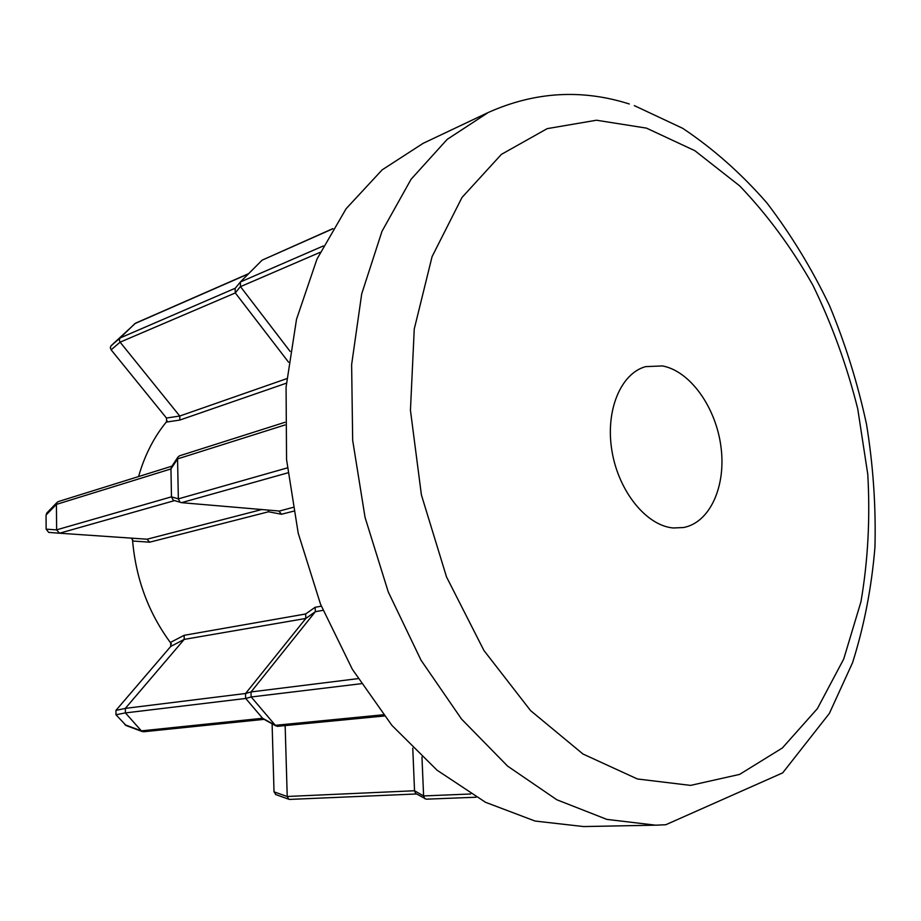 <?xml version="1.0" encoding="UTF-8"?>
<svg xmlns="http://www.w3.org/2000/svg" width="921" height="921" viewBox="0 0 921 921"><rect width="100%" height="100%" fill="white"/><g stroke="black" fill="none" stroke-linecap="round" stroke-linejoin="round"><path stroke-width="1.38" d="M286.373 383.182L179.86 420.045L166.643 422.048L166.471 418.042L111.13 349.842L110.324 347.678L111.073 345.743L135.571 323.156L248.705 273.618M288.572 362.218L235.316 292.936L120.098 342.163L119.258 339.987L120.075 337.972L235.316 288.215M262.6 718.276L245.711 698.463L125.417 712.912L141.385 730.86L262.6 718.276L277.29 726.347L384.253 715.997M673.297 527.975L683.463 527.537C710.149 522.587 726.324 485.908 720.936 446.535C715.813 407.163 690.117 371.013 662.429 365.936L645.667 366.627C620.65 373.373 605.051 410.893 612.005 451.29C618.728 491.71 646.577 525.787 673.297 527.975M658.031 825.124L583.626 826.563L535.078 821.048L485.528 802.295L437.049 770.198L391.886 725.357L352.329 669.256L320.52 604.188L298.197 533.132L286.558 459.567L286.074 387.142L296.516 319.299L316.997 259.043L346.123 208.71L382.134 169.867L423.153 143.319L488.303 112.466L447.157 139.393L411.077 179.261L381.996 231.298L361.7 293.891L351.626 364.635L352.674 440.365L365.061 517.429L388.271 591.95L421.047 660.23L461.559 719.094L507.598 766.111L556.802 799.75L606.858 819.391L655.683 825.181L665.353 824.756M171.421 643.963C148.638 613.547 135.663 578.63 132.474 539.211M138.576 476.56C144.712 455.02 154.244 436.496 167.173 420.966M126.142 725.541L116 714.777L115.942 710.39L170.719 646.45L170.753 642.271L184.154 635.306L305.622 613.985L315.166 607.273L315.339 611.694L251.076 691.936L358.016 678.627M287.836 472.841L181.483 502.67L278.879 510.994L281.492 514.24L268.541 511.777L268.115 510.073M268.541 511.777L149.651 542.181L133.154 541.041L131.507 538.336M279.316 511.074L292.855 507.436M284.934 424.972L177.557 458.9L178.352 498.871L287.317 467.903M174.576 500.598L59.554 533.224L147.072 539.211L261.794 509.532M171.479 496.833L170.949 468.939L56.423 504.397L56.63 529.84L171.479 496.833L178.352 498.871M59.554 533.224L48.686 532.396L46.142 529.161L46.05 515.058L47.029 512.767M177.557 458.9L170.949 468.939M181.483 502.67L173.252 500.195L171.479 496.96M284.911 422.302L179.434 455.837L177.834 457.242L177.557 458.785M178.352 498.986L180.136 502.267M56.423 504.397L57.021 502.452L58.288 501.588L171.974 466.153M149.651 542.181L147.072 539.211M174.483 500.587L173.252 500.195M59.508 533.224L56.63 529.886L46.142 529.161M170.949 468.824L171.651 466.648M361.228 683.704L251.214 696.978L275.333 725.322L383.286 714.777M421.968 757.027L423.602 795.94L470.666 793.994M320.128 252.331L240.485 286.638L290.127 351.431M332.757 228.822L262.14 260.148L240.358 281.987L323.271 245.976M315.339 611.694L305.83 618.44L184.2 639.393L125.348 708.376L245.585 693.49L305.83 618.44L305.622 613.985M285.153 725.598L287.225 796.481L414.531 790.748L412.769 748.163M275.897 794.627L274.021 791.841L272.109 723.802M120.133 342.198L179.745 416.027L286.765 378.646M248.428 273.894L134.984 323.547L120.075 337.972M245.585 693.49L251.076 691.936M251.214 696.978L245.711 698.463M414.531 790.748L423.602 795.94M426.25 799.175L476.169 797.218L426.181 799.175L415.647 793.442L414.531 790.863M240.485 286.638L240.358 281.987M262.14 260.148L332.895 228.604M240.404 286.546L235.316 292.936M251.007 692.028L251.134 696.886M423.602 796.055L424.731 798.668M125.417 712.912L125.348 708.376M264.074 719.347L143.503 731.769L141.385 730.86M289.747 799.405L416.557 793.971L289.758 799.405L288.745 799.209L287.225 796.481M263.659 719.117L262.669 718.357M245.631 698.383L245.516 693.582M170.719 646.45L184.188 639.404L184.154 635.306M416.246 793.787L415.647 793.442M179.86 420.045L179.745 416.027L166.471 418.042M235.246 292.843L235.131 288.4M111.073 345.743L120.041 338.007M646.473 128.123L596.474 120.225L547.201 128.641L501.381 154.383L461.997 197.474L432.076 256.625L414.254 329.004L410.444 410.271L421.404 494.934L446.524 576.937L483.905 650.456L530.565 710.598L582.97 754.011L637.424 778.982L690.577 785.394L739.598 774.4L782.355 747.99L817.376 708.64L843.728 658.999L860.962 601.735C867.996 560.67 870.264 518.201 867.778 474.327L857.739 408.855C846.906 365.637 831.962 324.445 812.921 285.28C791.749 247.864 767.32 214.72 739.655 185.858L694.837 150.687L646.473 128.123M659.528 825.066L658.86 825.089M315.166 607.273L321.314 606.179M293.557 511.201L281.492 514.24M56.423 504.351L46.05 515.058M323.018 610.335L315.339 611.682M115.942 710.39L125.314 708.41M125.383 712.877L116 714.777M124.899 724.735L141.42 730.894M274.021 791.841L287.225 796.527M120.098 342.163L111.13 349.842M111.027 345.801L119.995 338.053M629.285 103.981C581.75 88.888 534.756 91.709 488.303 112.466M634.304 105.616L682.68 128.307C713.234 148.695 741.301 173.562 766.882 202.908C790.851 234.291 811.723 268.506 829.487 305.553C845.363 343.775 857.704 383.32 866.5 424.178C873.189 465.358 876.009 506.354 874.95 547.166C871.623 587.437 864.174 625.923 852.593 662.602L829.361 713.441L782.689 772.869L665.825 824.721M147.222 539.222L145.932 539.13M48.686 532.396L59.186 533.178M177.834 457.242L171.225 467.292M57.021 502.452L46.683 513.135M275.932 725.921L263.199 718.864M125.786 725.414L142.271 731.562M288.745 799.209L275.552 794.501M239.863 282.62L234.705 288.964"/></g></svg>
